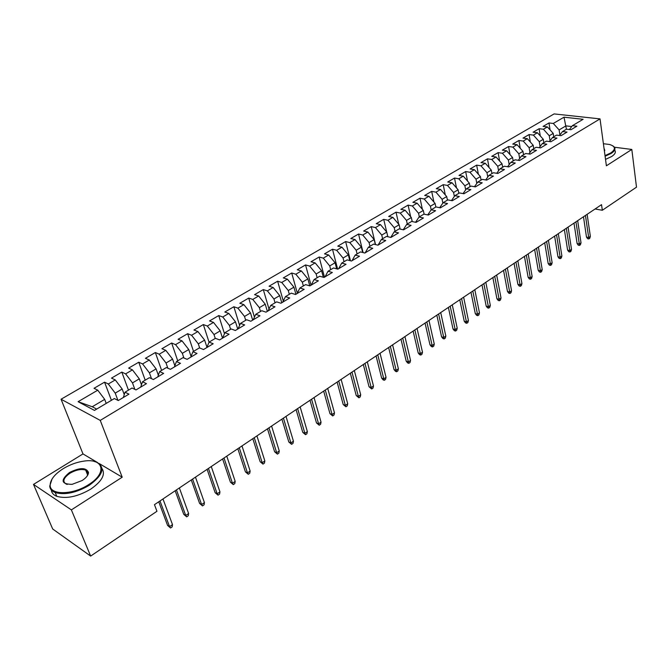 <?xml version="1.0" encoding="UTF-8"?>
<svg xmlns="http://www.w3.org/2000/svg" width="670" height="670" viewBox="0 0 670 670"><rect width="100%" height="100%" fill="white"/><g stroke="black" fill="none" stroke-linecap="round" stroke-linejoin="round"><path stroke-width="1" d="M86.74 470.675L85.894 470.65M97.426 462.484L82.988 453.917L33.5 484.41L52.687 528.99L90.651 556.083L156.956 511.269L154.469 504.661L601.534 204.652L602.322 210.263L636.5 187.165L631.818 149.452L614.44 147.224M82.988 453.917L61.062 399.236L554.107 113.917L600.027 118.883L100.249 420.4L61.062 399.236M566.426 129.235L564.006 117.191L553.303 123.456L548.981 122.953L543.077 126.404L547.398 126.915L543.429 129.235L539.107 128.715L533.111 132.208L537.432 132.744L533.412 135.106L529.091 134.561L523.002 138.104L527.323 138.673L523.236 141.06L518.915 140.491L512.743 144.092L517.056 144.678L512.902 147.115L508.589 146.512L502.316 150.172L506.629 150.784L502.416 153.254L498.103 152.626L491.738 156.345L496.043 156.981L491.763 159.485L487.458 158.84L480.993 162.609L485.298 163.279L480.951 165.817L476.646 165.138L470.08 168.974L474.377 169.669L469.963 172.257L465.667 171.545L459 175.44L463.288 176.16L458.808 178.79L454.52 178.053L447.744 182.006L452.024 182.759L447.468 185.423L443.188 184.66L436.304 188.672L440.575 189.459L435.952 192.173L431.673 191.369L424.68 195.456L428.951 196.268L424.244 199.023L419.981 198.194L412.871 202.34L417.125 203.186L412.343 205.992L408.089 205.129L400.861 209.342L405.116 210.221L400.25 213.068L396.012 212.172L388.667 216.46L392.896 217.373L387.955 220.271L383.726 219.341L376.255 223.696L380.485 224.643L375.46 227.591L371.239 226.619L363.642 231.049L367.855 232.038L362.746 235.028L358.542 234.031L350.82 238.528L355.016 239.559L349.815 242.599L345.628 241.56L337.772 246.141L341.951 247.205L336.667 250.295L332.496 249.215L324.506 253.88L328.668 254.985L323.292 258.134L319.138 257.012L311.006 261.752L315.151 262.9L309.682 266.099L305.545 264.935L297.271 269.759L301.399 270.948L295.83 274.214L291.71 273.008L283.293 277.916L287.397 279.147L281.727 282.464L277.631 281.216L269.064 286.216L273.151 287.489L267.38 290.872L263.302 289.574L254.583 294.658L258.645 295.981L252.766 299.423L248.721 298.083L239.835 303.259L243.872 304.632L237.892 308.133L233.864 306.743L224.827 312.019L228.83 313.434L222.742 317.002L218.738 315.562L209.534 320.938L213.512 322.404L207.306 326.047L203.337 324.548L193.957 330.017L197.91 331.55L191.578 335.251L187.642 333.702L178.086 339.28L182.006 340.854L175.557 344.631L171.654 343.023L161.914 348.71L165.8 350.343L159.226 354.196L155.356 352.529L145.432 358.324L149.284 360.016L142.584 363.936L138.749 362.219L128.632 368.123L132.442 369.873L125.617 373.877L121.814 372.093L111.496 378.115L115.273 379.932L108.305 384.002L104.553 382.16L94.035 388.298L97.761 390.183L104.688 399.37L92.251 406.749L96.673 409.085M564.006 117.191L583.109 119.293L572.414 125.667L569.425 129.536M92.251 406.749L78.097 401.699L94.462 410.4L114.344 398.558L118.263 400.534L128.95 394.144L125.005 392.21L132.04 388.014L136.002 389.923L146.47 383.659L142.484 381.791L149.385 377.687L153.388 379.53L163.648 373.383L159.627 371.582L166.386 367.554L170.423 369.329L180.49 363.316L176.428 361.574L183.061 357.621L187.131 359.338L197.005 353.433L192.91 351.75L199.409 347.881L203.521 349.539L213.194 343.743L209.073 342.127L215.447 338.325L219.584 339.925L229.081 334.246L224.927 332.68L231.184 328.953L235.354 330.494L244.667 324.916L240.488 323.409L246.627 319.749L250.823 321.24L259.968 315.771L255.756 314.314L261.786 310.721L266.007 312.161L274.976 306.793L270.739 305.386L276.66 301.86L280.906 303.242L289.716 297.974L285.453 296.617L291.266 293.159L295.537 294.49L304.18 289.323L299.9 288.016L305.604 284.616L309.9 285.897L318.392 280.822L314.088 279.558L319.691 276.224L324.004 277.464L332.345 272.472L328.024 271.258L333.526 267.975L337.856 269.173L346.055 264.273L341.717 263.101L347.119 259.885L351.465 261.032L359.522 256.216L355.167 255.094L360.477 251.92L364.84 253.034L372.755 248.302L368.383 247.213L373.6 244.106L377.981 245.178L385.753 240.522L381.372 239.475L386.506 236.418L390.895 237.448L398.533 232.875L394.136 231.87L399.186 228.864L403.591 229.852L411.104 225.363L406.69 224.391L411.656 221.435L416.07 222.39L423.457 217.968L419.035 217.038L423.917 214.132L428.339 215.053L435.601 210.707L431.17 209.811L435.969 206.946L440.408 207.834L447.552 203.554L443.113 202.692L447.828 199.886L452.275 200.732L459.302 196.528L454.855 195.699L459.494 192.935L463.95 193.747L470.859 189.61L466.404 188.814L470.977 186.093L475.432 186.88L482.232 182.81L477.777 182.047L482.274 179.367L486.73 180.121L493.43 176.118L488.958 175.381L493.388 172.743L497.852 173.471L504.443 169.527L499.971 168.823L504.326 166.227L508.798 166.922L515.28 163.044L510.808 162.366L515.096 159.812L519.568 160.473L525.95 156.663L521.469 156.01L525.69 153.497L530.171 154.133L536.452 150.373L531.98 149.753L536.134 147.274L540.615 147.886L546.804 144.184L542.315 143.589L546.41 141.152L550.891 141.739L556.988 138.095L552.499 137.526L556.535 135.122L561.016 135.683L567.021 132.09L562.532 131.546L566.502 129.184L570.991 129.72L576.895 126.186L572.414 125.667M78.097 401.699L97.761 390.183M117.928 400.367L115.215 393.131L122.166 389.01L124.193 394.471M108.305 384.002L115.215 393.131M115.273 379.932L122.166 389.01M134.854 389.371L132.484 382.888L139.301 378.852L141.395 384.647M125.617 373.877L132.484 382.888M132.442 369.873L139.301 378.852M125.005 392.21L123.372 397.478M151.487 378.651L149.418 372.847L156.102 368.885L158.254 374.982M142.584 363.936L149.418 372.847M149.284 360.016L156.102 368.885M142.484 381.791L140.717 387.101M167.835 368.19L166.034 362.998L172.584 359.112L174.77 365.468M159.226 354.196L166.034 362.998M165.8 350.343L172.584 359.112M159.627 371.582L157.735 376.925M183.898 357.973L182.324 353.333L188.756 349.522L190.967 356.122M175.557 344.631L182.324 353.333M182.006 340.854L188.756 349.522M176.428 361.574L174.409 366.951M199.677 347.99L198.312 343.852L204.626 340.109L206.846 346.926M191.578 335.251L198.312 343.852M197.91 331.55L204.626 340.109M192.91 351.75L190.774 357.16M215.254 338.442L214.006 334.548L220.196 330.88L222.515 338.174M207.306 326.047L214.006 334.548M213.512 322.404L220.196 330.88M209.073 342.127L206.829 347.554M230.614 329.288L229.408 325.419L235.488 321.809L237.733 329.071M222.742 317.002L229.408 325.419M228.83 313.434L235.488 321.809M224.927 332.68L222.574 338.141M245.697 320.302L244.525 316.458L250.496 312.915L252.674 320.134M237.892 308.133L244.525 316.458M243.872 304.632L250.496 312.915M240.488 323.409L238.034 328.895M260.504 311.483L259.365 307.656L265.228 304.18L267.338 311.357M252.766 299.423L259.365 307.656M258.645 295.981L265.228 304.18M255.756 314.314L253.201 319.816M275.043 302.823L273.946 299.013L279.7 295.596L281.752 302.74M267.38 290.872L273.946 299.013M273.151 287.489L279.7 295.596M270.739 305.386L268.092 310.905M289.331 294.306L288.259 290.52L293.912 287.162L295.906 294.272M281.727 282.464L288.259 290.52M287.397 279.147L293.912 287.162M285.453 296.617L282.715 302.162M303.359 285.948L302.321 282.179L307.882 278.887L309.783 285.864M295.83 274.214L302.321 282.179M301.399 270.948L307.882 278.887M299.9 288.016L297.078 293.569M317.144 277.74L316.139 273.988L321.6 270.747L323.334 277.271M309.682 266.099L316.139 273.988M315.151 262.9L321.6 270.747M314.088 279.558L311.182 285.135M330.695 269.667L329.724 265.931L335.084 262.749L336.658 268.846M323.292 258.134L329.724 265.931M328.668 254.985L335.084 262.749M328.024 271.258L325.034 276.844M344.012 261.736L343.065 258.025L348.341 254.893L349.774 260.588M336.667 250.295L343.065 258.025M341.951 247.205L348.341 254.893M341.717 263.101L338.643 268.703M357.102 253.938L356.18 250.245L361.365 247.171L362.671 252.481M349.815 242.599L356.18 250.245M355.016 239.559L361.365 247.171M355.167 255.094L352.026 260.705M369.966 246.275L369.078 242.599L374.17 239.575L375.359 244.533M362.746 235.028L369.078 242.599M367.855 232.038L374.17 239.575M368.383 247.213L365.167 252.841M382.62 238.738L381.758 235.078L386.766 232.105L387.846 236.736M375.46 227.591L381.758 235.078M380.485 224.643L386.766 232.105M381.372 239.475L378.089 245.111M395.057 231.326L394.22 227.683L399.153 224.76L400.132 229.073M387.955 220.271L394.22 227.683M392.896 217.373L399.153 224.76M394.136 231.87L390.778 237.423M407.293 224.031L406.489 220.413L411.33 217.541L412.226 221.561M400.25 213.068L406.489 220.413M405.116 210.221L411.33 217.541M406.69 224.391L403.223 229.777M419.328 216.862L418.549 213.261L423.314 210.439L424.127 214.174M412.343 205.992L418.549 213.261M417.125 203.186L423.314 210.439M419.035 217.038L415.559 222.281M427.728 214.919L431.17 209.811L430.416 206.226L435.106 203.445L435.852 207.013M424.244 199.023L430.416 206.226M428.951 196.268L435.106 203.445M442.862 203.06L442.091 199.308L446.706 196.57L447.434 200.121M435.952 192.173L442.091 199.308M440.575 189.459L446.706 196.57M443.113 202.692L439.704 207.692M454.361 196.411L453.573 192.491L458.121 189.794L458.824 193.337M447.468 185.423L453.573 192.491M452.024 182.759L458.121 189.794M454.855 195.699L451.48 200.581M465.683 189.853L464.88 185.791L469.352 183.136L470.038 186.654M458.808 178.79L464.88 185.791M463.288 176.16L469.352 183.136M466.404 188.814L463.07 193.588M476.814 183.396L476.01 179.192L480.415 176.579L481.077 180.079M469.963 172.257L476.01 179.192M474.377 169.669L480.415 176.579M477.777 182.047L474.469 186.712M487.777 177.039L486.964 172.692L491.303 170.121L491.939 173.605M480.951 165.817L486.964 172.692M485.298 163.279L491.303 170.121M488.958 175.381L485.691 179.945M498.555 170.766L497.751 166.294L502.023 163.765L502.642 167.232M491.763 159.485L497.751 166.294M496.043 156.981L502.023 163.765M499.971 168.823L496.738 173.287M509.175 164.586L508.371 159.996L512.575 157.509L513.17 160.959M502.416 153.254L508.371 159.996M506.629 150.784L512.575 157.509M510.808 162.366L507.609 166.738M519.635 158.497L518.831 153.798L522.969 151.345L523.546 154.778M512.902 147.115L518.831 153.798M517.056 144.678L522.969 151.345M521.469 156.01L518.312 160.289M529.928 152.5L529.132 147.693L533.203 145.273L533.764 148.69M523.236 141.06L529.132 147.693M527.323 138.673L533.203 145.273M531.98 149.753L528.848 153.941M540.07 146.579L539.275 141.672L543.286 139.293L543.831 142.693M533.412 135.106L539.275 141.672M537.432 132.744L543.286 139.293M542.315 143.589L539.224 147.702M550.053 140.742L549.266 135.75L553.227 133.405L553.747 136.78M543.429 129.235L549.266 135.75M547.398 126.915L553.227 133.405M552.499 137.526L549.442 141.546M559.894 134.997L559.115 129.913L565.924 125.876L571.728 126.546M553.303 123.456L559.115 129.913M562.532 131.546L559.509 135.491M33.5 484.41L71.372 509.887L90.651 556.083M600.027 118.883L606.392 165.8L631.818 149.452M71.372 509.887L122.208 477.191L100.249 420.4M595.086 208.99L602.322 210.263M106.22 403.399L104.688 399.37M122.208 477.191L99.194 463.54M548.981 122.953L550.07 129.888M539.107 128.715L540.271 135.918M529.091 134.561L530.33 142.04M518.915 140.491L520.238 148.271M508.589 146.512L510.004 154.602M498.103 152.626L499.619 161.035M487.458 158.84L489.075 167.584M476.646 165.138L478.372 174.242M465.667 171.545L467.509 181.017M454.52 178.053L456.488 187.91M443.188 184.66L445.29 194.928M431.673 191.369L433.925 202.072M419.981 198.194L422.385 209.342M408.089 205.129L410.668 216.753M396.012 212.172L398.767 224.308M383.726 219.341L386.682 232.004M371.239 226.619L375.535 244.575M358.542 234.031L363.098 252.59M345.628 241.56L350.469 260.772M332.496 249.215L337.63 269.114M319.138 257.012L324.481 277.179M305.545 264.935L311.048 285.211M291.71 273.008L297.229 292.798M277.631 281.216L283.209 300.738M263.302 289.574L268.938 308.786M248.721 298.083L254.391 316.96M233.864 306.743L239.567 325.243M218.738 315.562L224.458 333.652M203.337 324.548L209.048 342.169M187.642 333.702L193.521 351.39M171.654 343.023L177.718 360.803M155.356 352.529L161.612 370.401M138.749 362.219L145.197 380.175M121.814 372.093L128.464 390.141M104.553 382.16L111.413 400.308M583.478 216.778L586.485 237.088L588.687 237.532L585.438 215.455M590.362 236.376L589.759 238.311L588.83 238.947L588.687 237.532L590.362 236.376L587.129 214.325M588.83 238.947L587.607 238.704L586.485 237.088M573.997 223.135L577.113 243.545L579.316 243.997L575.949 221.829M581.016 242.825L580.413 244.768L579.475 245.421L579.316 243.997L581.016 242.825L577.666 220.673M579.475 245.421L578.252 245.17L577.113 243.545M564.375 229.592L567.599 250.094L569.802 250.563L566.318 228.286M571.527 249.374L570.932 251.325L569.977 251.979L569.802 250.563L571.527 249.374L568.068 227.113M569.977 251.979L568.755 251.719L567.599 250.094M605.01 155.624L610.78 152.944C615.965 149.192 615.554 146.37 609.533 144.477L603.394 143.723M612.841 145.859L614.298 147.031C615.738 148.966 614.708 151.102 611.216 153.422L605.094 156.244M604.005 148.229L604.801 150.407L604.382 150.976M604.374 150.926L604.131 149.125M614.7 150.13C616.149 152.082 615.119 154.226 611.626 156.546L605.521 159.376M63.231 468.657C54.572 474.234 50.208 479.812 50.15 485.39C50.041 495.373 72.955 495.038 88.658 484.603C107.485 473.112 103.666 457.979 84.018 461.102C76.841 462.107 69.915 464.628 63.231 468.657M94.018 461.387L96.966 462.283C105.517 467.56 102.929 475.239 89.194 485.331C76.238 492.827 64.906 495.239 55.208 492.542C51.808 491.194 49.982 489.058 49.731 486.127L52.051 479.008M69.437 472.551C79.814 467.392 86.17 467.342 88.49 472.417C88.415 475.08 86.304 477.785 82.15 480.524L72.092 484.351C61.112 484.175 60.233 480.239 69.437 472.551M87.175 476.027L88.072 473.137L85.668 470.089C81.254 468.757 76.02 469.812 69.956 473.255C63.374 477.953 62.159 481.571 66.288 484.125L67.293 484.427M102.024 468.565C105.693 474.461 101.932 481.311 90.726 489.133C77.812 496.646 66.498 499.05 56.799 496.336C53.449 494.996 51.623 492.877 51.33 489.988M554.618 236.141L557.951 256.736L560.145 257.221L556.552 234.843M561.895 256.015L561.309 257.975L560.338 258.645L560.145 257.221L561.895 256.015L558.319 233.654M560.338 258.645L559.115 258.369L557.951 256.736M544.71 242.791L548.152 263.478L550.355 263.98L546.628 241.502M552.13 262.749L551.544 264.717L550.556 265.404L550.355 263.98L552.13 262.749L548.428 240.296M550.556 265.404L549.333 265.119L548.152 263.478M534.652 249.541L538.211 270.32L540.414 270.831L536.561 248.26M542.214 269.591L541.628 271.568L540.631 272.263L540.414 270.831L542.214 269.591L538.387 247.029M540.631 272.263L539.409 271.97L538.211 270.32M524.442 256.392L528.119 277.263L530.322 277.799L526.344 255.111M532.148 276.534L531.57 278.519L530.556 279.222L530.322 277.799L532.148 276.534L528.194 253.871M530.556 279.222L529.333 278.929L528.119 277.263M514.074 263.344L517.877 284.315L520.071 284.867L515.967 262.079M521.93 283.586L521.361 285.579L520.33 286.291L520.071 284.867L521.93 283.586L517.843 260.814M520.33 286.291L519.108 285.981L517.877 284.315M503.547 270.412L507.475 291.475L509.669 292.036L505.423 269.147M511.553 290.738L510.992 292.74L509.945 293.468L509.669 292.036L511.553 290.738L507.332 267.866M509.945 293.468L508.723 293.15L507.475 291.475M492.86 277.581L496.914 298.745L499.108 299.322L494.728 276.333M501.026 298.008L500.456 300.018L499.401 300.755L499.108 299.322L501.026 298.008L496.663 275.035M499.401 300.755L498.179 300.428L496.914 298.745M482.006 284.867L486.194 306.123L488.38 306.726L483.857 283.628M490.323 305.386L489.77 307.404L488.69 308.15L488.38 306.726L490.323 305.386L485.825 282.305M488.69 308.15L487.475 307.815L486.194 306.123M470.977 292.271L475.298 313.619L477.492 314.238L472.811 291.04M479.46 312.882L478.916 314.908L477.819 315.662L477.492 314.238L479.46 312.882L474.812 289.691M477.819 315.662L476.605 315.319L475.298 313.619M459.779 299.783L464.235 321.24L466.421 321.876L461.596 298.56M468.431 320.486L467.886 322.53L466.772 323.3L466.421 321.876L468.431 320.486L463.632 297.204M466.772 323.3L465.558 322.94L464.235 321.24M448.397 307.421L453.004 328.97L455.181 329.623L450.198 306.215M457.216 328.225L456.68 330.268L455.55 331.047L455.181 329.623L457.216 328.225L452.267 304.825M455.55 331.047L454.335 330.687L453.004 328.97M436.832 315.185L441.58 336.834L443.758 337.504L438.616 313.987M445.826 336.08L445.299 338.132L444.151 338.928L443.758 337.504L445.826 336.08L440.718 312.572M444.151 338.928L442.937 338.551L441.58 336.834M425.073 323.074L429.981 344.816L432.15 345.511L426.849 321.885M434.26 344.062L433.733 346.13L432.569 346.934L432.15 345.511L434.26 344.062L428.976 320.453M432.569 346.934L431.354 346.549L429.981 344.816M413.13 331.089L418.189 352.931L420.358 353.651L414.881 329.916M422.494 352.177L421.974 354.246L420.793 355.067L420.358 353.651L422.494 352.177L417.05 328.459M420.793 355.067L419.588 354.673L418.189 352.931M400.987 339.238L406.204 361.18L408.373 361.917L402.72 338.074M410.543 360.418L410.032 362.503L408.826 363.333L408.373 361.917L410.543 360.418L404.923 336.6M408.826 363.333L407.628 362.922L406.204 361.18M388.634 347.521L394.027 369.564L396.179 370.326L390.35 346.373M398.39 368.802L397.888 370.895L396.665 371.741L396.179 370.326L398.39 368.802L392.595 344.866M396.665 371.741L395.467 371.314L394.027 369.564M376.079 355.946L381.64 378.089L383.793 378.877L377.771 354.815M386.037 377.327L385.543 379.429L384.295 380.284L383.793 378.877L386.037 377.327L380.049 353.283M384.295 380.284L383.098 379.848L381.64 378.089M363.316 364.514L369.044 386.757L371.197 387.562L364.983 363.391M373.475 385.987L372.989 388.097L371.724 388.977L371.197 387.562L373.475 385.987L367.302 361.842M371.724 388.977L369.044 386.757M350.326 373.232L356.239 395.568L358.383 396.406L351.976 372.126M360.703 394.798L360.226 396.925L358.936 397.812L358.383 396.406L360.703 394.798L354.329 370.543M358.936 397.812L356.239 395.568M337.119 382.093L343.216 404.538L345.352 405.392L338.744 381.004M347.713 403.767L347.236 405.894L345.929 406.799L345.352 405.392L347.713 403.767L341.139 379.396M345.929 406.799L343.216 404.538M323.677 391.113L329.967 413.658L332.094 414.537L325.277 390.041M334.489 412.879L334.029 415.023L332.697 415.944L332.094 414.537L334.489 412.879L327.714 388.407M332.697 415.944L329.967 413.658M310.001 400.291L316.491 422.938L318.602 423.842L311.575 399.236M321.047 422.159L320.595 424.303L319.238 425.241L318.602 423.842L321.047 422.159L314.054 397.57M319.238 425.241L316.491 422.938M296.081 409.63L302.773 432.376L304.875 433.314L297.622 408.6M307.363 431.597L306.927 433.75L305.545 434.704L304.875 433.314L307.363 431.597L300.152 406.899M305.545 434.704L302.773 432.376M281.911 419.144L288.812 441.982L290.906 442.945L283.427 418.122M293.443 441.203L293.008 443.364L291.601 444.336L290.906 442.945L293.443 441.203L286.006 416.397M291.601 444.336L288.812 441.982M267.489 428.817L274.608 451.764L276.685 452.753L268.972 427.82M279.264 450.977L278.846 453.155L277.413 454.143L276.685 452.753L279.264 450.977L271.593 426.061M277.413 454.143L274.608 451.764M252.808 438.674L260.144 461.714L262.213 462.744L254.257 437.694M264.843 460.935L264.432 463.112L262.975 464.117L262.213 462.744L264.843 460.935L256.928 435.91M262.975 464.117L260.144 461.714M237.85 448.707L245.413 471.856L247.473 472.911L239.274 447.753M250.145 471.069L249.751 473.255L248.269 474.285L247.473 472.911L250.145 471.069L241.987 445.935M248.269 474.285L245.413 471.856M222.616 458.933L230.421 482.174L232.465 483.263L224.006 458.004M235.187 481.387L234.802 483.589L233.294 484.628L232.465 483.263L235.187 481.387L226.77 456.144M233.294 484.628L230.421 482.174M207.097 469.343L215.145 492.693L217.18 493.807L208.445 468.439M219.953 491.897L219.576 494.108L218.043 495.172L217.18 493.807L219.953 491.897L211.268 466.546M218.043 495.172L215.145 492.693M191.285 479.955L199.585 503.396L201.603 504.552L192.6 479.075M204.425 502.601L204.074 504.82L202.508 505.909L201.603 504.552L204.425 502.601L195.472 477.149M202.508 505.909L199.585 503.396M175.172 490.767L183.731 514.309L185.732 515.498L176.445 489.912M188.613 513.513L188.27 515.741L186.67 516.846L185.732 515.498L188.613 513.513L179.376 487.944M186.67 516.846L183.731 514.309M158.748 501.788L167.584 525.431L169.56 526.654L159.988 500.959M172.5 524.627L172.165 526.871L170.54 527.994L169.56 526.654L172.5 524.627L162.969 498.957M170.54 527.994L167.584 525.431M604.415 150.859L604.801 150.407M604.315 149.318L604.499 150.683M50.15 485.39L49.731 486.127M88.072 473.137L88.49 472.417M85.668 470.089L87.67 475.055M56.799 496.336L55.208 492.542"/></g></svg>
